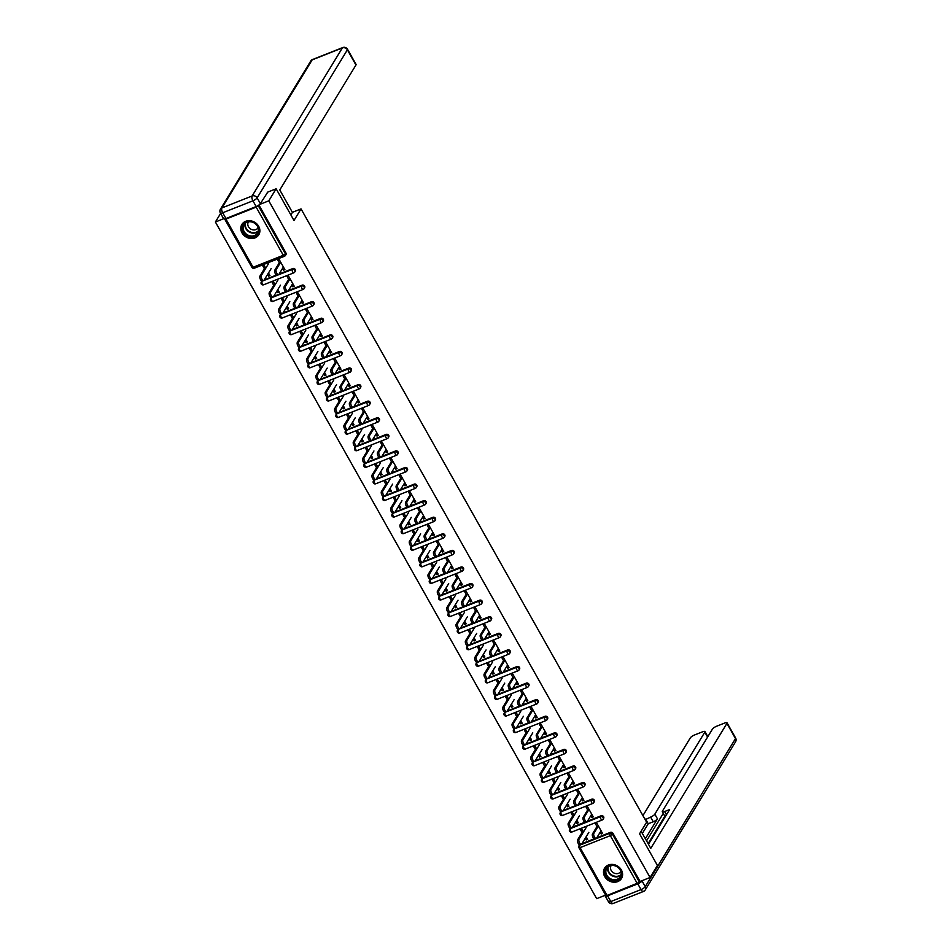 <?xml version="1.0" encoding="UTF-8"?>
<svg xmlns="http://www.w3.org/2000/svg" width="951" height="951" viewBox="0 0 951 951"><rect width="100%" height="100%" fill="white"/><g stroke="black" fill="none" stroke-linecap="round" stroke-linejoin="round"><path stroke-width="1.43" d="M242.006 232.9A9.902 8.535 -148.6 0 0 250.47 238.463A9.902 8.535 -148.6 0 0 258.791 234.754A9.902 8.535 -148.6 0 0 258.672 226.302A9.902 8.535 -148.6 0 0 250.208 220.739A9.902 8.535 -148.6 0 0 241.875 224.448A9.902 8.535 -148.6 0 0 242.006 232.9M604.717 876.62A9.902 8.535 -148.6 0 0 613.181 882.171A9.902 8.535 -148.6 0 0 621.502 878.462A9.902 8.535 -148.6 0 0 621.383 870.01A9.902 8.535 -148.6 0 0 612.919 864.447A9.902 8.535 -148.6 0 0 604.598 868.156A9.902 8.535 -148.6 0 0 604.717 876.62M220.62 213.428L215.39 221.999L596.669 898.659L605.632 895.117M267.267 192.304L276.135 188.785L293.99 220.466L301.039 208.899L292.385 212.335M301.039 208.899L646.621 822.211L639.571 833.777L657.414 865.446L650.068 877.5L640.082 881.458L612.955 833.314L612.42 834.193L639.548 882.338L640.082 881.458M639.548 882.338L606.06 895.89L578.933 847.733L580.086 847.626L607.225 895.783M276.135 188.785L268.788 200.839L650.068 877.5M215.39 221.999L223.616 218.742A3.804 1.058 150.6 0 0 225.934 218.516L256.152 206.545L252.918 200.804L222.7 212.774L225.934 218.516M224.888 218.861L225.946 219.11L256.164 207.14L258.494 205.309M259.575 204.489L268.788 200.839M597.49 827.429L595.504 823.899L596.895 823.352L602.589 833.456L601.198 834.003L602.078 832.553M586.161 836.749L587.635 839.376L586.244 839.923L587.124 838.485M583.462 831.97L581.941 829.284L580.55 829.831L582.071 832.517M600.188 832.208L601.198 834.003M585.269 838.2L586.244 839.923M261.323 283.66A1.902 1.64 31.4 0 1 261.287 282.031L261.834 281.151A1.902 1.64 31.4 0 1 261.882 281.068M264.283 279.867L276.456 275.041M279.13 273.983L292.777 268.574A1.902 1.64 31.4 0 1 295.309 271.154L294.774 272.034A1.902 1.64 31.4 0 1 294.037 272.64A1.902 0.808 68.4 0 1 293.847 272.818A1.902 1.902 0 0 0 294.774 272.034A1.902 1.64 31.4 0 0 294.751 270.405A1.902 1.64 -148.6 0 0 292.242 269.454L292.777 268.574M258.922 205.012L285.942 252.942A1.902 1.64 31.4 0 1 285.966 254.571L285.431 255.45A1.902 1.64 31.4 0 1 284.694 256.057A1.902 0.808 68.4 0 1 284.504 256.235A1.902 1.902 0 0 0 285.431 255.45A1.902 1.64 31.4 0 0 285.407 253.834L285.942 252.942M578.993 847.436A1.902 1.64 31.4 0 1 578.969 845.808L579.504 844.928A1.902 1.64 31.4 0 1 579.551 844.845M581.953 843.644L594.125 838.818M596.8 837.76L610.459 832.351A1.902 1.64 31.4 0 1 612.955 833.314M291.85 285.015L292.86 286.81L294.251 286.251L288.569 276.159L287.178 276.705L289.163 280.224M277.823 289.556L279.309 292.183L277.918 292.73L278.798 291.279M275.124 284.777L273.615 282.078L272.224 282.637L273.745 285.324M276.943 291.006L277.918 292.73M279.998 316.814A1.902 1.64 31.4 0 1 279.974 315.197L280.521 314.317A1.902 1.64 31.4 0 1 280.569 314.234M282.97 313.022L295.143 308.207M297.818 307.149L311.464 301.729A1.902 1.64 31.4 0 1 313.996 304.32L313.461 305.2A1.902 1.64 31.4 0 1 312.724 305.806A1.902 0.808 68.4 0 1 312.534 305.984A1.902 1.902 0 0 0 313.461 305.2A1.902 1.64 31.4 0 0 313.426 303.571A1.902 1.64 -148.6 0 0 310.929 302.608L311.464 301.729M310.537 318.169L311.548 319.964L312.938 319.417L307.256 309.325L305.865 309.871L307.851 313.39M296.51 322.722L297.984 325.337L296.605 325.896L297.485 324.446M293.811 317.931L292.302 315.245L290.911 315.791L292.433 318.49M295.63 324.172L296.605 325.896M298.685 349.98A1.902 1.64 31.4 0 1 298.662 348.351L299.208 347.472A1.902 1.64 31.4 0 1 299.256 347.4M301.657 346.188L313.818 341.373M316.505 340.303L330.152 334.895A1.902 1.64 31.4 0 1 332.684 337.486L332.137 338.366A1.902 1.64 31.4 0 1 331.412 338.972A1.902 0.808 68.4 0 1 331.221 339.138A1.902 1.902 0 0 0 332.137 338.366A1.902 1.64 31.4 0 0 332.113 336.737A1.902 1.64 -148.6 0 0 329.617 335.774L330.152 334.895M329.224 351.335L330.235 353.13L331.626 352.583L325.943 342.479L324.553 343.038L326.538 346.556M315.197 355.888L316.671 358.503L315.292 359.062L316.172 357.612M312.499 351.097L310.989 348.411L309.598 348.958L311.12 351.656M314.317 357.326L315.292 359.062M317.372 383.146A1.902 1.64 31.4 0 1 317.349 381.517L317.896 380.638A1.902 1.64 31.4 0 1 317.943 380.555M320.344 379.354L332.505 374.528M335.192 373.47L348.839 368.061A1.902 1.64 31.4 0 1 351.371 370.64L350.824 371.532A1.902 1.64 31.4 0 1 350.099 372.126A1.902 0.808 68.4 0 1 349.909 372.305A1.902 1.902 0 0 0 350.824 371.532A1.902 1.64 31.4 0 0 350.8 369.903A1.902 1.64 -148.6 0 0 348.304 368.94L348.839 368.061M347.911 384.501L348.922 386.296L350.313 385.749L344.631 375.645L343.24 376.192L345.225 379.722M333.884 389.042L335.358 391.669L333.979 392.216L334.859 390.778M331.186 384.263L329.676 381.577L328.285 382.124L329.807 384.81M333.005 390.492L333.979 392.216M336.06 416.312A1.902 1.64 31.4 0 1 336.036 414.684L336.571 413.804A1.902 1.64 31.4 0 1 336.63 413.721M339.031 412.52L351.192 407.694M353.879 406.636L367.526 401.227A1.902 1.64 31.4 0 1 370.058 403.806L369.511 404.686A1.902 1.64 31.4 0 1 368.786 405.292A1.902 0.808 68.4 0 1 368.596 405.471A1.902 1.902 0 0 0 369.511 404.686A1.902 1.64 31.4 0 0 369.487 403.069A1.902 1.64 -148.6 0 0 366.991 402.107L367.526 401.227M366.599 417.667L367.609 419.462L369 418.904L363.306 408.811L361.927 409.358L363.912 412.877M352.571 422.208L354.045 424.835L352.666 425.382L353.546 423.932M349.873 417.43L348.363 414.731L346.972 415.29L348.494 417.976M351.692 423.659L352.666 425.382M354.747 449.478A1.902 1.64 31.4 0 1 354.723 447.85L355.258 446.97A1.902 1.64 31.4 0 1 355.317 446.887M357.719 445.674L369.88 440.86M372.566 439.802L386.213 434.393A1.902 1.64 31.4 0 1 388.745 436.973L388.198 437.852A1.902 1.64 31.4 0 1 387.473 438.459A1.902 0.808 68.4 0 1 387.283 438.637A1.902 1.902 0 0 0 388.198 437.852A1.902 1.64 31.4 0 0 388.174 436.224A1.902 1.64 -148.6 0 0 385.678 435.273L386.213 434.393M385.286 450.833L386.296 452.617L387.687 452.07L381.993 441.977L380.614 442.524L382.599 446.043M371.259 455.374L372.733 458.002L371.354 458.548L372.233 457.098M368.56 450.596L367.05 447.897L365.66 448.444L367.169 451.143M370.379 456.825L371.354 458.548M373.434 482.632A1.902 1.64 31.4 0 1 373.41 481.016L373.945 480.124A1.902 1.64 31.4 0 1 374.005 480.053M376.406 478.84L388.567 474.026M391.253 472.956L404.9 467.547A1.902 1.64 31.4 0 1 407.42 470.139L406.885 471.018A1.902 1.64 31.4 0 1 406.16 471.625A1.902 0.808 68.4 0 1 405.97 471.791A1.902 1.902 0 0 0 406.885 471.018A1.902 1.64 31.4 0 0 406.862 469.39A1.902 1.64 -148.6 0 0 404.365 468.427L404.9 467.547M403.973 483.988L404.983 485.783L406.374 485.236L400.68 475.143L399.301 475.69L401.274 479.209M389.946 488.541L391.42 491.156L390.029 491.715L390.92 490.264M387.247 483.75L385.737 481.063L384.347 481.61L385.856 484.309M389.066 489.991L390.029 491.715M392.121 515.799A1.902 1.64 31.4 0 1 392.097 514.17L392.632 513.29A1.902 1.64 31.4 0 1 392.692 513.207M395.093 512.007L407.254 507.18M409.94 506.122L423.587 500.713A1.902 1.64 31.4 0 1 426.107 503.305L425.572 504.185A1.902 1.64 31.4 0 1 424.847 504.779A1.902 0.808 68.4 0 1 424.645 504.957A1.902 1.902 0 0 0 425.572 504.185A1.902 1.64 31.4 0 0 425.549 502.556A1.902 1.64 -148.6 0 0 423.052 501.593L423.587 500.713M422.66 517.154L423.67 518.949L425.061 518.402L419.367 508.298L417.988 508.856L419.962 512.375M408.633 521.707L410.107 524.322L408.716 524.869L409.608 523.43M405.934 516.916L404.425 514.229L403.034 514.776L404.544 517.463M407.753 523.145L408.716 524.869M410.808 548.965A1.902 1.64 31.4 0 1 410.784 547.336L411.319 546.456A1.902 1.64 31.4 0 1 411.379 546.373M413.78 545.173L425.941 540.346M428.616 539.288L442.274 533.88A1.902 1.64 31.4 0 1 444.795 536.459L444.26 537.339A1.902 1.64 31.4 0 1 443.535 537.945A1.902 0.808 68.4 0 1 443.332 538.123A1.902 1.902 0 0 0 444.26 537.339A1.902 1.64 31.4 0 0 444.236 535.722A1.902 1.64 -148.6 0 0 441.74 534.759L442.274 533.88M441.347 550.32L442.358 552.115L443.748 551.568L438.054 541.464L436.675 542.011L438.649 545.541M427.32 554.861L428.794 557.488L427.403 558.035L428.295 556.585M424.621 550.082L423.112 547.384L421.721 547.942L423.231 550.629M426.44 556.311L427.403 558.035M429.495 582.131A1.902 1.64 31.4 0 1 429.472 580.502L430.007 579.623A1.902 1.64 31.4 0 1 430.066 579.539M432.467 578.339L444.628 573.512M447.303 572.454L460.962 567.046A1.902 1.64 31.4 0 1 463.482 569.625L462.947 570.505A1.902 1.64 31.4 0 1 462.222 571.111A1.902 0.808 68.4 0 1 462.02 571.289A1.902 1.902 0 0 0 462.947 570.505A1.902 1.64 31.4 0 0 462.923 568.876A1.902 1.64 -148.6 0 0 460.427 567.925L460.962 567.046M460.034 583.486L461.045 585.281L462.436 584.722L456.742 574.63L455.351 575.177L457.336 578.695M446.007 588.027L447.481 590.654L446.09 591.201L446.982 589.751M443.309 583.248L441.787 580.55L440.408 581.109L441.918 583.795M445.127 589.477L446.09 591.201M448.183 615.285A1.902 1.64 31.4 0 1 448.159 613.668L448.694 612.789A1.902 1.64 31.4 0 1 448.753 612.706M451.154 611.493L463.315 606.679M465.99 605.621L479.649 600.2A1.902 1.64 31.4 0 1 482.169 602.791L481.634 603.671A1.902 1.64 31.4 0 1 480.909 604.277A1.902 0.808 68.4 0 1 480.707 604.456A1.902 1.902 0 0 0 481.634 603.671A1.902 1.64 31.4 0 0 481.61 602.042A1.902 1.64 -148.6 0 0 479.114 601.091L479.649 600.2M478.722 616.64L479.732 618.435L481.123 617.888L475.429 607.796L474.038 608.343L476.023 611.862M464.694 621.193L466.168 623.808L464.777 624.367L465.669 622.917M461.996 616.403L460.474 613.716L459.095 614.263L460.605 616.961M463.815 622.643L464.777 624.367M466.87 648.451A1.902 1.64 31.4 0 1 466.846 646.823L467.381 645.943A1.902 1.64 31.4 0 1 467.44 645.872M469.842 644.659L482.002 639.845M484.677 638.775L498.336 633.366A1.902 1.64 31.4 0 1 500.856 635.957L500.321 636.837A1.902 1.64 31.4 0 1 499.596 637.443A1.902 0.808 68.4 0 1 499.394 637.61A1.902 1.902 0 0 0 500.321 636.837A1.902 1.64 31.4 0 0 500.297 635.209A1.902 1.64 -148.6 0 0 497.801 634.246L498.336 633.366M497.409 649.806L498.419 651.601L499.81 651.055L494.116 640.95L492.725 641.509L494.71 645.028M483.381 654.359L484.855 656.975L483.465 657.533L484.356 656.083M480.683 649.569L479.161 646.882L477.782 647.429L479.292 650.127M482.49 655.798L483.465 657.533M485.557 681.617A1.902 1.64 31.4 0 1 485.533 679.989L486.068 679.109A1.902 1.64 31.4 0 1 486.127 679.026M488.529 677.825L500.69 672.999M503.364 671.941L517.023 666.532A1.902 1.64 31.4 0 1 519.543 669.112L519.008 670.003A1.902 1.64 31.4 0 1 518.283 670.598A1.902 0.808 68.4 0 1 518.081 670.776A1.902 1.902 0 0 0 519.008 670.003A1.902 1.64 31.4 0 0 518.984 668.375A1.902 1.64 -148.6 0 0 516.488 667.412L517.023 666.532M516.096 682.973L517.106 684.768L518.497 684.221L512.803 674.116L511.412 674.663L513.397 678.194M502.069 687.514L503.543 690.141L502.152 690.688L503.031 689.249M499.37 682.735L497.849 680.048L496.47 680.595L497.979 683.282M501.177 688.964L502.152 690.688M504.244 714.783A1.902 1.64 31.4 0 1 504.22 713.155L504.755 712.275A1.902 1.64 31.4 0 1 504.815 712.192M507.204 710.991L519.377 706.165M522.051 705.107L535.71 699.698A1.902 1.64 31.4 0 1 538.23 702.278L537.695 703.158A1.902 1.64 31.4 0 1 536.97 703.764A1.902 0.808 68.4 0 1 536.768 703.942A1.902 1.902 0 0 0 537.695 703.158A1.902 1.64 31.4 0 0 537.672 701.541A1.902 1.64 -148.6 0 0 535.175 700.578L535.71 699.698M534.783 716.139L535.793 717.934L537.184 717.375L531.49 707.282L530.099 707.829L532.085 711.348M520.756 720.68L522.23 723.307L520.839 723.854L521.719 722.403M518.057 715.901L516.536 713.202L515.157 713.761L516.666 716.448M519.864 722.13L520.839 723.854M522.931 747.95A1.902 1.64 31.4 0 1 522.907 746.321L523.442 745.441A1.902 1.64 31.4 0 1 523.502 745.358M525.891 744.146L538.064 739.331M540.739 738.273L554.397 732.864A1.902 1.64 31.4 0 1 556.917 735.444L556.383 736.324A1.902 1.64 31.4 0 1 555.657 736.93A1.902 0.808 68.4 0 1 555.455 737.108A1.902 1.902 0 0 0 556.383 736.324A1.902 1.64 31.4 0 0 556.359 734.695A1.902 1.64 -148.6 0 0 553.862 733.744L554.397 732.864M553.47 749.305L554.481 751.088L555.871 750.541L550.177 740.449L548.786 740.995L550.772 744.514M539.443 753.846L540.917 756.473L539.526 757.02L540.406 755.57M536.744 749.067L535.223 746.369L533.844 746.915L535.354 749.614M538.551 755.296L539.526 757.02M541.618 781.104A1.902 1.64 31.4 0 1 541.595 779.487L542.129 778.596A1.902 1.64 31.4 0 1 542.189 778.524M544.578 777.312L556.751 772.497M559.426 771.427L573.084 766.019A1.902 1.64 31.4 0 1 575.605 768.61L575.07 769.49A1.902 1.64 31.4 0 1 574.345 770.096A1.902 0.808 68.4 0 1 574.142 770.262A1.902 1.902 0 0 0 575.07 769.49A1.902 1.64 31.4 0 0 575.046 767.861A1.902 1.64 -148.6 0 0 572.55 766.898L573.084 766.019M572.157 782.459L573.168 784.254L574.559 783.707L568.864 773.615L567.474 774.162L569.459 777.68M558.13 787.012L559.604 789.627L558.213 790.186L559.093 788.736M555.432 782.221L553.91 779.535L552.519 780.082L554.041 782.78M557.238 788.462L558.213 790.186M560.305 814.27A1.902 1.64 31.4 0 1 560.282 812.641L560.817 811.762A1.902 1.64 31.4 0 1 560.876 811.678M563.265 810.478L575.438 805.652M578.113 804.594L591.772 799.185A1.902 1.64 31.4 0 1 594.292 801.776L593.757 802.656A1.902 1.64 31.4 0 1 593.032 803.25A1.902 0.808 68.4 0 1 592.83 803.429A1.902 1.902 0 0 0 593.757 802.656A1.902 1.64 31.4 0 0 593.733 801.027A1.902 1.64 -148.6 0 0 591.237 800.064L591.772 799.185M590.844 815.625L591.855 817.42L593.246 816.873L587.552 806.769L586.161 807.328L588.146 810.846M576.817 820.178L578.291 822.793L576.9 823.34L577.78 821.902M574.119 815.387L572.597 812.701L571.206 813.248L572.728 815.934M575.926 821.616L576.9 823.34M569.649 830.853A1.902 1.64 31.4 0 1 569.625 829.224L570.16 828.345A1.902 1.64 31.4 0 1 570.208 828.262M572.609 827.061L584.782 822.235M587.456 821.177L601.115 815.768A1.902 1.64 31.4 0 1 603.635 818.347L603.1 819.239A1.902 1.64 31.4 0 1 602.375 819.833A1.902 0.808 68.4 0 1 602.173 820.012A1.902 1.902 0 0 0 603.1 819.239A1.902 1.64 31.4 0 0 603.077 817.61A1.902 1.64 -148.6 0 0 600.58 816.647L601.115 815.768M567.474 803.595L568.948 806.21L567.557 806.769L568.436 805.319M564.775 798.804L563.254 796.118L561.863 796.665L563.384 799.363M566.582 805.033L567.557 806.769M581.501 799.042L582.511 800.837L583.902 800.29L578.208 790.186L576.817 790.745L578.802 794.263M550.962 797.687A1.902 1.64 31.4 0 1 550.938 796.058L551.473 795.179A1.902 1.64 31.4 0 1 551.532 795.107M553.922 793.895L566.095 789.08M568.769 788.01L582.428 782.602A1.902 1.64 31.4 0 1 584.948 785.193L584.413 786.073A1.902 1.64 31.4 0 1 583.688 786.679A1.902 0.808 68.4 0 1 583.486 786.846A1.902 1.902 0 0 0 584.413 786.073A1.902 1.64 31.4 0 0 584.389 784.444A1.902 1.64 -148.6 0 0 581.893 783.481L582.428 782.602M548.786 770.429L550.26 773.044L548.87 773.603L549.749 772.153M546.088 765.638L544.566 762.952L543.176 763.498L544.697 766.197M547.895 771.879L548.87 773.603M562.814 765.876L563.824 767.671L565.215 767.124L559.521 757.032L558.13 757.578L560.115 761.097M532.275 764.521A1.902 1.64 31.4 0 1 532.251 762.904L532.786 762.024A1.902 1.64 31.4 0 1 532.845 761.941M535.235 760.729L547.407 755.914M550.082 754.856L563.741 749.436A1.902 1.64 31.4 0 1 566.261 752.027L565.726 752.907A1.902 1.64 31.4 0 1 565.001 753.513A1.902 0.808 68.4 0 1 564.799 753.691A1.902 1.902 0 0 0 565.726 752.907A1.902 1.64 31.4 0 0 565.702 751.278A1.902 1.64 -148.6 0 0 563.206 750.327L563.741 749.436M530.099 737.263L531.573 739.89L530.183 740.437L531.062 738.986M527.401 732.484L525.879 729.786L524.5 730.344L526.01 733.031M529.208 738.713L530.183 740.437M544.127 732.722L545.137 734.517L546.528 733.958L540.834 723.866L539.443 724.412L541.428 727.931M513.588 731.367A1.902 1.64 31.4 0 1 513.564 729.738L514.099 728.858A1.902 1.64 31.4 0 1 514.158 728.775M516.548 727.574L528.72 722.748M531.395 721.69L545.054 716.281A1.902 1.64 31.4 0 1 547.574 718.861L547.039 719.741A1.902 1.64 31.4 0 1 546.314 720.347A1.902 0.808 68.4 0 1 546.112 720.525A1.902 1.902 0 0 0 547.039 719.741A1.902 1.64 31.4 0 0 547.015 718.112A1.902 1.64 -148.6 0 0 544.519 717.161L545.054 716.281M511.412 704.097L512.886 706.724L511.495 707.271L512.375 705.82M508.714 699.318L507.192 696.619L505.813 697.178L507.323 699.865M510.521 705.547L511.495 707.271M525.439 699.556L526.45 701.351L527.841 700.804L522.147 690.699L520.756 691.246L522.741 694.777M494.9 698.2A1.902 1.64 31.4 0 1 494.877 696.572L495.412 695.692A1.902 1.64 31.4 0 1 495.471 695.609M497.872 694.408L510.033 689.582M512.708 688.524L526.367 683.115A1.902 1.64 31.4 0 1 528.887 685.695L528.352 686.574A1.902 1.64 31.4 0 1 527.627 687.181A1.902 0.808 68.4 0 1 527.425 687.359A1.902 1.902 0 0 0 528.352 686.574A1.902 1.64 31.4 0 0 528.328 684.958A1.902 1.64 -148.6 0 0 525.832 683.995L526.367 683.115M492.725 670.942L494.199 673.558L492.808 674.104L493.688 672.666M490.027 666.152L488.505 663.465L487.126 664.012L488.636 666.699M491.833 672.381L492.808 674.104M506.752 666.389L507.763 668.184L509.154 667.638L503.459 657.533L502.069 658.092L504.054 661.611M476.213 665.034A1.902 1.64 31.4 0 1 476.189 663.406L476.724 662.526A1.902 1.64 31.4 0 1 476.784 662.443M479.185 661.242L491.346 656.416M494.021 655.358L507.679 649.949A1.902 1.64 31.4 0 1 510.2 652.541L509.665 653.42A1.902 1.64 31.4 0 1 508.94 654.015A1.902 0.808 68.4 0 1 508.737 654.193A1.902 1.902 0 0 0 509.665 653.42A1.902 1.64 31.4 0 0 509.641 651.792A1.902 1.64 -148.6 0 0 507.145 650.829L507.679 649.949M474.038 637.776L475.512 640.392L474.121 640.95L475.013 639.5M471.339 632.986L469.818 630.299L468.439 630.846L469.949 633.544M473.158 639.227L474.121 640.95M488.065 633.223L489.076 635.018L490.466 634.472L484.772 624.379L483.381 624.926L485.367 628.445M457.526 631.868A1.902 1.64 31.4 0 1 457.502 630.251L458.037 629.36A1.902 1.64 31.4 0 1 458.097 629.289M460.498 628.076L472.659 623.262M475.334 622.192L488.992 616.783A1.902 1.64 31.4 0 1 491.512 619.374L490.978 620.254A1.902 1.64 31.4 0 1 490.252 620.86A1.902 0.808 68.4 0 1 490.05 621.027A1.902 1.902 0 0 0 490.978 620.254A1.902 1.64 31.4 0 0 490.954 618.625A1.902 1.64 -148.6 0 0 488.457 617.663L488.992 616.783M455.351 604.61L456.825 607.237L455.434 607.784L456.325 606.334M452.652 599.831L451.131 597.133L449.752 597.68L451.261 600.378M454.471 606.06L455.434 607.784M469.378 600.069L470.388 601.852L471.779 601.305L466.085 591.213L464.694 591.76L466.679 595.278M438.839 598.714A1.902 1.64 31.4 0 1 438.815 597.085L439.35 596.206A1.902 1.64 31.4 0 1 439.41 596.122M441.811 594.91L453.972 590.096M456.646 589.038L470.305 583.629A1.902 1.64 31.4 0 1 472.825 586.208L472.29 587.088A1.902 1.64 31.4 0 1 471.565 587.694A1.902 0.808 68.4 0 1 471.363 587.873A1.902 1.902 0 0 0 472.29 587.088A1.902 1.64 31.4 0 0 472.267 585.459A1.902 1.64 -148.6 0 0 469.77 584.508L470.305 583.629M436.664 571.444L438.138 574.071L436.747 574.618L437.638 573.168M433.965 566.665L432.455 563.967L431.065 564.525L432.574 567.212M435.784 572.894L436.747 574.618M450.691 566.903L451.701 568.698L453.092 568.139L447.398 558.047L446.007 558.594L447.992 562.112M420.152 565.548A1.902 1.64 31.4 0 1 420.128 563.919L420.663 563.04A1.902 1.64 31.4 0 1 420.722 562.956M423.124 561.756L435.285 556.929M437.959 555.871L451.618 550.463A1.902 1.64 31.4 0 1 454.138 553.042L453.603 553.922A1.902 1.64 31.4 0 1 452.878 554.528A1.902 0.808 68.4 0 1 452.676 554.706A1.902 1.902 0 0 0 453.603 553.922A1.902 1.64 31.4 0 0 453.579 552.305A1.902 1.64 -148.6 0 0 451.083 551.342L451.618 550.463M417.976 538.278L419.45 540.905L418.06 541.452L418.951 540.013M415.278 533.499L413.768 530.813L412.377 531.359L413.887 534.046M417.097 539.728L418.06 541.452M432.004 533.737L433.014 535.532L434.405 534.985L428.711 524.881L427.332 525.428L429.305 528.958M401.465 532.382A1.902 1.64 31.4 0 1 401.441 530.753L401.976 529.873A1.902 1.64 31.4 0 1 402.035 529.79M404.437 528.59L416.597 523.763M419.272 522.705L432.931 517.296A1.902 1.64 31.4 0 1 435.451 519.876L434.916 520.768A1.902 1.64 31.4 0 1 434.191 521.362A1.902 0.808 68.4 0 1 433.989 521.54A1.902 1.902 0 0 0 434.916 520.768A1.902 1.64 31.4 0 0 434.892 519.139A1.902 1.64 -148.6 0 0 432.396 518.176L432.931 517.296M399.289 505.124L400.763 507.739L399.372 508.298L400.264 506.847M396.591 500.333L395.081 497.646L393.69 498.193L395.2 500.892M398.41 506.562L399.372 508.298M413.316 500.571L414.327 502.366L415.718 501.819L410.024 491.715L408.645 492.273L410.618 495.792M382.777 499.216A1.902 1.64 31.4 0 1 382.754 497.587L383.289 496.707A1.902 1.64 31.4 0 1 383.348 496.636M385.749 495.423L397.91 490.609M400.597 489.539L414.244 484.13A1.902 1.64 31.4 0 1 416.764 486.722L416.229 487.601A1.902 1.64 31.4 0 1 415.504 488.208A1.902 0.808 68.4 0 1 415.314 488.374A1.902 1.902 0 0 0 416.229 487.601A1.902 1.64 31.4 0 0 416.205 485.973A1.902 1.64 -148.6 0 0 413.709 485.01L414.244 484.13M380.602 471.958L382.076 474.573L380.685 475.131L381.577 473.681M377.904 467.167L376.394 464.48L375.003 465.027L376.513 467.726M379.722 473.408L380.685 475.131M394.629 467.405L395.64 469.2L397.031 468.653L391.337 458.56L389.958 459.107L391.931 462.626M364.09 466.049A1.902 1.64 31.4 0 1 364.067 464.433L364.602 463.553A1.902 1.64 31.4 0 1 364.661 463.47M367.062 462.257L379.223 457.443M381.91 456.385L395.557 450.964A1.902 1.64 31.4 0 1 398.077 453.556L397.542 454.435A1.902 1.64 31.4 0 1 396.817 455.042A1.902 0.808 68.4 0 1 396.626 455.22A1.902 1.902 0 0 0 397.542 454.435A1.902 1.64 31.4 0 0 397.518 452.807A1.902 1.64 -148.6 0 0 395.022 451.844L395.557 450.964M361.915 438.791L363.389 441.419L362.01 441.965L362.89 440.515M359.216 434.013L357.707 431.314L356.316 431.873L357.826 434.559M361.035 440.242L362.01 441.965M375.942 434.25L376.953 436.045L378.343 435.487L372.649 425.394L371.27 425.941L373.256 429.46M345.403 432.895A1.902 1.64 31.4 0 1 345.379 431.267L345.914 430.387A1.902 1.64 31.4 0 1 345.974 430.304M348.375 429.103L360.536 424.277M363.223 423.219L376.869 417.81A1.902 1.64 31.4 0 1 379.401 420.39L378.855 421.269A1.902 1.64 31.4 0 1 378.129 421.875A1.902 0.808 68.4 0 1 377.939 422.054A1.902 1.902 0 0 0 378.855 421.269A1.902 1.64 31.4 0 0 378.831 419.641A1.902 1.64 -148.6 0 0 376.334 418.69L376.869 417.81M343.228 405.625L344.702 408.252L343.323 408.799L344.203 407.349M340.529 400.846L339.02 398.148L337.629 398.707L339.15 401.393M342.348 407.076L343.323 408.799M357.255 401.084L358.265 402.879L359.656 402.332L353.962 392.228L352.583 392.775L354.568 396.305M326.716 399.729A1.902 1.64 31.4 0 1 326.692 398.1L327.239 397.221A1.902 1.64 31.4 0 1 327.287 397.138M329.688 395.937L341.849 391.111M344.535 390.053L358.182 384.644A1.902 1.64 31.4 0 1 360.714 387.223L360.167 388.103A1.902 1.64 31.4 0 1 359.442 388.709A1.902 0.808 68.4 0 1 359.252 388.888A1.902 1.902 0 0 0 360.167 388.103A1.902 1.64 31.4 0 0 360.144 386.486A1.902 1.64 -148.6 0 0 357.647 385.524L358.182 384.644M324.541 372.471L326.015 375.086L324.636 375.633L325.515 374.195M321.842 367.68L320.332 364.994L318.942 365.541L320.463 368.227M323.661 373.909L324.636 375.633M338.568 367.918L339.578 369.713L340.969 369.166L335.287 359.062L333.896 359.621L335.881 363.139M308.029 366.563A1.902 1.64 31.4 0 1 308.005 364.934L308.552 364.055A1.902 1.64 31.4 0 1 308.6 363.971M311.001 362.771L323.162 357.945M325.848 356.887L339.495 351.478A1.902 1.64 31.4 0 1 342.027 354.069L341.48 354.949A1.902 1.64 31.4 0 1 340.755 355.543A1.902 0.808 68.4 0 1 340.565 355.722A1.902 1.902 0 0 0 341.48 354.949A1.902 1.64 31.4 0 0 341.457 353.32A1.902 1.64 -148.6 0 0 338.96 352.357L339.495 351.478M305.853 339.305L307.328 341.92L305.949 342.479L306.828 341.029M303.155 334.514L301.645 331.828L300.254 332.375L301.776 335.073M304.974 340.755L305.949 342.479M319.881 334.752L320.891 336.547L322.282 336L316.6 325.908L315.209 326.455L317.194 329.973M289.342 333.397A1.902 1.64 31.4 0 1 289.318 331.78L289.865 330.889A1.902 1.64 31.4 0 1 289.912 330.817M292.314 329.605L304.475 324.79M307.161 323.72L320.808 318.312A1.902 1.64 31.4 0 1 323.34 320.903L322.793 321.783A1.902 1.64 31.4 0 1 322.068 322.389A1.902 0.808 68.4 0 1 321.878 322.555A1.902 1.902 0 0 0 322.793 321.783A1.902 1.64 31.4 0 0 322.769 320.154A1.902 1.64 -148.6 0 0 320.273 319.191L320.808 318.312M287.166 306.139L288.64 308.766L287.261 309.313L288.141 307.862M284.468 301.36L282.958 298.662L281.567 299.208L283.089 301.907M286.287 307.589L287.261 309.313M301.194 301.598L302.204 303.381L303.595 302.834L297.913 292.742L296.522 293.288L298.507 296.807M270.655 300.243A1.902 1.64 31.4 0 1 270.631 298.614L271.178 297.734A1.902 1.64 31.4 0 1 271.225 297.651M273.626 296.439L285.799 291.624M288.474 290.566L302.121 285.157A1.902 1.64 31.4 0 1 304.653 287.737L304.118 288.617A1.902 1.64 31.4 0 1 303.381 289.223A1.902 0.808 68.4 0 1 303.191 289.401A1.902 1.902 0 0 0 304.118 288.617A1.902 1.64 31.4 0 0 304.082 286.988A1.902 1.64 -148.6 0 0 301.586 286.037L302.121 285.157M268.479 272.973L269.965 275.6L268.574 276.147L269.454 274.696M265.781 268.194L264.271 265.495L262.88 266.054L264.402 268.741M267.6 274.423L268.574 276.147M282.506 268.432L283.517 270.227L284.908 269.668L279.225 259.575L277.835 260.122L279.82 263.641M591.855 817.42L592.735 815.97M582.511 800.837L583.391 799.387M573.168 784.254L574.047 782.804M563.824 767.671L564.704 766.233M554.481 751.088L555.36 749.65M545.137 734.517L546.017 733.066M535.793 717.934L536.673 716.483M526.45 701.351L527.33 699.9M517.106 684.768L517.986 683.317M507.763 668.184L508.642 666.734M498.419 651.601L499.299 650.151M489.076 635.018L489.955 633.568M479.732 618.435L480.612 616.997M470.388 601.852L471.268 600.414M461.045 585.281L461.924 583.831M451.701 568.698L452.581 567.248M442.358 552.115L443.237 550.665M433.014 535.532L433.894 534.082M423.67 518.949L424.55 517.499M414.327 502.366L415.207 500.915M404.983 485.783L405.863 484.332M395.64 469.2L396.519 467.761M386.296 452.617L387.188 451.178M376.953 436.045L377.844 434.595M367.609 419.462L368.501 418.012M358.265 402.879L359.157 401.429M348.922 386.296L349.813 384.846M339.578 369.713L340.47 368.263M330.235 353.13L331.126 351.68M320.891 336.547L321.783 335.097M311.548 319.964L312.439 318.526M302.204 303.381L303.096 301.942M292.86 286.81L293.752 285.359M283.517 270.227L284.408 268.776M595.171 838.711A2.853 1.213 -111.6 0 1 594.874 838.984A2.853 1.213 -111.6 0 1 592.865 837.177A2.853 1.213 -111.6 0 1 592.473 833.932L593.864 833.385A2.853 1.213 68.4 0 0 594.256 836.63A2.853 1.213 68.4 0 0 596.265 838.425A2.853 1.213 68.4 0 0 596.55 838.164L601.068 830.758M592.473 833.932L596.978 826.526M593.864 833.385L598.369 825.979M580.324 844.595A2.853 1.213 -111.6 0 1 580.027 844.857A2.853 1.213 -111.6 0 1 578.018 843.062A2.853 1.213 -111.6 0 1 577.626 839.816L579.016 839.257A2.853 1.213 68.4 0 0 579.409 842.503A2.853 1.213 68.4 0 0 581.418 844.31A2.853 1.213 68.4 0 0 581.715 844.048L588.835 832.351M586.149 827.572L579.016 839.257M582.951 831.079L577.626 839.816M621.585 873.981A8.571 7.382 31.4 0 1 613.217 880.519A8.571 7.382 31.4 0 1 605.05 871.758A8.571 7.382 31.4 0 1 613.419 865.232A8.571 7.382 31.4 0 1 621.585 873.981M605.835 871.568A7.941 6.835 -148.6 0 0 611.612 879.235A7.941 6.835 -148.6 0 0 620.266 876.727A7.941 6.835 -148.6 0 0 621.134 873.624A7.941 6.835 -148.6 0 0 615.368 865.957A7.941 6.835 -148.6 0 0 606.714 868.465A7.941 6.835 -148.6 0 0 605.835 871.568M611.16 865.553A5.647 4.862 -148.6 0 0 611.113 865.636A5.647 4.862 -148.6 0 0 610.483 867.847A5.647 4.862 -148.6 0 0 614.596 873.303A5.647 4.862 -148.6 0 0 620.753 871.52A5.647 4.862 -148.6 0 0 620.813 871.437M605.276 867.217A9.843 8.476 -148.6 0 0 604.919 867.752A9.843 8.476 -148.6 0 0 603.826 871.591A9.843 8.476 -148.6 0 0 610.994 881.101A9.843 8.476 -148.6 0 0 621.716 877.999A9.843 8.476 -148.6 0 0 622.025 877.428M254.82 223.105A8.571 7.382 31.4 0 1 257.709 233.946A8.571 7.382 31.4 0 1 246.38 235.218A8.571 7.382 31.4 0 1 243.504 224.377A8.571 7.382 31.4 0 1 254.82 223.105M246.868 234.493A7.941 6.835 -148.6 0 0 257.543 233.019A7.941 6.835 -148.6 0 0 254.678 223.271A7.941 6.835 -148.6 0 0 244.003 224.757A7.941 6.835 -148.6 0 0 246.868 234.493M248.449 221.845A5.647 4.862 -148.6 0 0 248.401 221.928A5.647 4.862 -148.6 0 0 250.434 228.858A5.647 4.862 -148.6 0 0 258.042 227.812A5.647 4.862 -148.6 0 0 258.09 227.729M242.564 223.509A9.843 8.476 -148.6 0 0 242.208 224.044A9.843 8.476 -148.6 0 0 245.762 236.121A9.843 8.476 -148.6 0 0 259.005 234.279A9.843 8.476 -148.6 0 0 259.314 233.72M641.117 831.233L650.769 848.351L726.933 723.402A3.804 1.058 -29.4 0 0 727.039 722.796A3.804 1.058 -29.4 0 0 724.733 723.022L716.614 726.231A3.804 1.058 -29.4 0 0 712.406 729.155L662.407 811.167A3.804 1.058 -29.4 0 0 662.3 811.774A3.804 1.058 -29.4 0 0 664.606 811.548L666.437 814.793M648.463 844.274L669.623 809.563L664.606 811.548M637.788 883.848L607.57 895.818L610.804 901.56L641.022 889.589L637.788 883.848A3.804 1.058 -29.4 0 0 642.008 880.923L642.187 880.626M707.58 737.061L704.822 732.163A3.804 1.058 -29.4 0 0 704.929 731.557A3.804 1.058 -29.4 0 0 702.623 731.783L694.503 734.992A3.804 1.058 -29.4 0 0 690.295 737.917L642.912 815.649M650.615 817.099A3.804 1.058 -29.4 0 0 654.823 814.175L657.462 818.847A3.804 1.058 150.6 0 1 653.254 821.771L650.615 817.099L645.206 819.714M704.822 732.163L654.823 814.175M607.57 895.818A3.804 1.058 -29.4 0 1 605.252 896.044A3.804 1.058 -29.4 0 1 605.371 895.438L605.549 895.141M648.106 843.632L664.808 816.231M657.462 818.847L645.349 838.734M663.251 813.45L646.537 840.85M653.254 821.771L648.237 823.756L642.353 833.409M648.237 823.756L645.598 819.084M665.308 816.647A3.804 1.058 150.6 0 1 664.927 816.445L662.3 811.774M290.875 214.938L292.421 212.394L279.784 189.962L355.947 65.025L347.388 49.821L257.127 197.879L260.36 203.621L267.754 192.114M312.558 59.521A3.804 3.804 0 0 0 310.704 61.09A3.804 3.281 -148.6 0 1 312.166 59.877A3.804 1.617 -111.6 0 1 312.558 59.521L342.776 47.55A3.804 1.617 68.4 0 0 342.384 47.907L312.166 59.877L221.904 207.936L252.134 195.965L342.384 47.907A3.804 3.281 -148.6 0 1 347.388 49.821A3.804 1.058 -29.4 0 0 347.495 49.226L356.066 64.418A3.804 1.058 150.6 0 1 355.947 65.025M260.36 203.621A3.804 1.058 150.6 0 1 256.152 206.545M585.828 822.128A2.853 1.213 -111.6 0 1 585.531 822.401A2.853 1.213 -111.6 0 1 583.522 820.594A2.853 1.213 -111.6 0 1 583.129 817.349L584.52 816.802A2.853 1.213 68.4 0 0 584.913 820.047A2.853 1.213 68.4 0 0 586.922 821.842A2.853 1.213 68.4 0 0 587.207 821.581L591.724 814.175M583.129 817.349L587.647 809.943M584.52 816.802L589.026 809.396M576.484 805.556A2.853 1.213 -111.6 0 1 576.187 805.818A2.853 1.213 -111.6 0 1 574.178 804.011A2.853 1.213 -111.6 0 1 573.786 800.766L575.177 800.219A2.853 1.213 68.4 0 0 575.569 803.464A2.853 1.213 68.4 0 0 577.578 805.259A2.853 1.213 68.4 0 0 577.863 804.998L582.381 797.592M573.786 800.766L578.303 793.36M575.177 800.219L579.682 792.813M567.141 788.973A2.853 1.213 -111.6 0 1 566.844 789.235A2.853 1.213 -111.6 0 1 564.835 787.428A2.853 1.213 -111.6 0 1 564.442 784.183L565.833 783.636A2.853 1.213 68.4 0 0 566.225 786.881A2.853 1.213 68.4 0 0 568.234 788.688A2.853 1.213 68.4 0 0 568.52 788.415L573.037 781.021M564.442 784.183L568.96 776.777M565.833 783.636L570.338 776.23M557.797 772.39A2.853 1.213 -111.6 0 1 557.5 772.652A2.853 1.213 -111.6 0 1 555.491 770.845A2.853 1.213 -111.6 0 1 555.099 767.6L556.49 767.053A2.853 1.213 68.4 0 0 556.882 770.298A2.853 1.213 68.4 0 0 558.891 772.105A2.853 1.213 68.4 0 0 559.176 771.832L563.693 764.438M555.099 767.6L559.616 760.206M556.49 767.053L560.995 759.647M548.454 755.807A2.853 1.213 -111.6 0 1 548.156 756.069A2.853 1.213 -111.6 0 1 546.147 754.262A2.853 1.213 -111.6 0 1 545.755 751.017L547.146 750.47A2.853 1.213 68.4 0 0 547.538 753.715A2.853 1.213 68.4 0 0 549.547 755.522A2.853 1.213 68.4 0 0 549.833 755.26L554.35 747.855M545.755 751.017L550.272 743.623M547.146 750.47L551.651 743.064M570.98 828.012A2.853 1.213 -111.6 0 1 570.683 828.273A2.853 1.213 -111.6 0 1 568.674 826.478A2.853 1.213 -111.6 0 1 568.282 823.233L569.673 822.686A2.853 1.213 68.4 0 0 570.065 825.932A2.853 1.213 68.4 0 0 572.074 827.727A2.853 1.213 68.4 0 0 572.371 827.465L579.492 815.768M576.805 810.989L569.673 822.686M573.608 814.496L568.282 823.233M561.637 811.429A2.853 1.213 -111.6 0 1 561.34 811.702A2.853 1.213 -111.6 0 1 559.331 809.895A2.853 1.213 -111.6 0 1 558.938 806.65L560.329 806.103A2.853 1.213 68.4 0 0 560.721 809.349A2.853 1.213 68.4 0 0 562.73 811.144A2.853 1.213 68.4 0 0 563.028 810.882L570.148 799.185M567.462 794.406L560.329 806.103M564.264 797.913L558.938 806.65M552.293 794.846A2.853 1.213 -111.6 0 1 551.996 795.119A2.853 1.213 -111.6 0 1 549.987 793.312A2.853 1.213 -111.6 0 1 549.595 790.067L550.986 789.52A2.853 1.213 68.4 0 0 551.378 792.765A2.853 1.213 68.4 0 0 553.387 794.56A2.853 1.213 68.4 0 0 553.684 794.299L560.805 782.602M558.118 777.823L550.986 789.52M554.92 781.33L549.595 790.067M542.95 778.275A2.853 1.213 -111.6 0 1 542.652 778.536A2.853 1.213 -111.6 0 1 540.644 776.729A2.853 1.213 -111.6 0 1 540.251 773.484L541.642 772.937A2.853 1.213 68.4 0 0 542.034 776.182A2.853 1.213 68.4 0 0 544.043 777.989A2.853 1.213 68.4 0 0 544.341 777.716L551.461 766.019M548.775 761.24L541.642 772.937M545.577 764.747L540.251 773.484M533.606 761.692A2.853 1.213 -111.6 0 1 533.309 761.953A2.853 1.213 -111.6 0 1 531.3 760.146A2.853 1.213 -111.6 0 1 530.908 756.901L532.298 756.354A2.853 1.213 68.4 0 0 532.691 759.599A2.853 1.213 68.4 0 0 534.7 761.406A2.853 1.213 68.4 0 0 534.997 761.133L542.118 749.436M539.431 744.657L532.298 756.354M536.233 748.164L530.908 756.901M539.11 739.224A2.853 1.213 -111.6 0 1 538.813 739.486A2.853 1.213 -111.6 0 1 536.804 737.691A2.853 1.213 -111.6 0 1 536.412 734.445L537.802 733.887A2.853 1.213 68.4 0 0 538.195 737.132A2.853 1.213 68.4 0 0 540.204 738.939A2.853 1.213 68.4 0 0 540.489 738.677L545.006 731.271M536.412 734.445L540.929 727.039M537.802 733.887L542.308 726.493M524.263 745.108A2.853 1.213 -111.6 0 1 523.965 745.37A2.853 1.213 -111.6 0 1 521.956 743.563A2.853 1.213 -111.6 0 1 521.564 740.318L522.955 739.771A2.853 1.213 68.4 0 0 523.347 743.016A2.853 1.213 68.4 0 0 525.356 744.823A2.853 1.213 68.4 0 0 525.653 744.562L532.774 732.864M530.087 728.074L522.955 739.771M526.89 731.581L521.564 740.318M529.766 722.641A2.853 1.213 -111.6 0 1 529.469 722.903A2.853 1.213 -111.6 0 1 527.46 721.108A2.853 1.213 -111.6 0 1 527.068 717.862L528.459 717.304A2.853 1.213 68.4 0 0 528.851 720.549A2.853 1.213 68.4 0 0 530.86 722.356A2.853 1.213 68.4 0 0 531.145 722.094L535.663 714.688M527.068 717.862L531.585 710.456M528.459 717.304L532.964 709.91M514.919 728.525A2.853 1.213 -111.6 0 1 514.622 728.787A2.853 1.213 -111.6 0 1 512.613 726.992A2.853 1.213 -111.6 0 1 512.22 723.747L513.611 723.188A2.853 1.213 68.4 0 0 514.004 726.433A2.853 1.213 68.4 0 0 516.013 728.24A2.853 1.213 68.4 0 0 516.31 727.979L523.43 716.281M520.744 711.491L513.611 723.188M517.546 714.997L512.22 723.747M520.423 706.058A2.853 1.213 -111.6 0 1 520.126 706.32A2.853 1.213 -111.6 0 1 518.117 704.525A2.853 1.213 -111.6 0 1 517.724 701.279L519.115 700.732A2.853 1.213 68.4 0 0 519.508 703.978A2.853 1.213 68.4 0 0 521.517 705.773A2.853 1.213 68.4 0 0 521.814 705.511L526.319 698.105M517.724 701.279L522.242 693.873M519.115 700.732L523.621 693.327M505.575 711.942A2.853 1.213 -111.6 0 1 505.278 712.204A2.853 1.213 -111.6 0 1 503.269 710.409A2.853 1.213 -111.6 0 1 502.877 707.164L504.268 706.605A2.853 1.213 68.4 0 0 504.66 709.85A2.853 1.213 68.4 0 0 506.669 711.657A2.853 1.213 68.4 0 0 506.966 711.396L514.099 699.698M511.4 694.908L504.268 706.605M508.203 698.414L502.877 707.164M511.079 689.475A2.853 1.213 -111.6 0 1 510.782 689.748A2.853 1.213 -111.6 0 1 508.773 687.942A2.853 1.213 -111.6 0 1 508.381 684.696L509.772 684.149A2.853 1.213 68.4 0 0 510.164 687.395A2.853 1.213 68.4 0 0 512.173 689.19A2.853 1.213 68.4 0 0 512.47 688.928L516.975 681.522M508.381 684.696L512.898 677.29M509.772 684.149L514.277 676.743M496.232 695.359A2.853 1.213 -111.6 0 1 495.935 695.621A2.853 1.213 -111.6 0 1 493.926 693.826A2.853 1.213 -111.6 0 1 493.533 690.581L494.924 690.022A2.853 1.213 68.4 0 0 495.316 693.267A2.853 1.213 68.4 0 0 497.325 695.074A2.853 1.213 68.4 0 0 497.623 694.812L504.755 683.115M502.057 678.336L494.924 690.022M498.859 681.843L493.533 690.581M501.736 672.892A2.853 1.213 -111.6 0 1 501.439 673.165A2.853 1.213 -111.6 0 1 499.43 671.358A2.853 1.213 -111.6 0 1 499.037 668.113L500.428 667.566A2.853 1.213 68.4 0 0 500.82 670.812A2.853 1.213 68.4 0 0 502.829 672.607A2.853 1.213 68.4 0 0 503.127 672.345L507.632 664.939M499.037 668.113L503.555 660.707M500.428 667.566L504.933 660.16M486.888 678.776A2.853 1.213 -111.6 0 1 486.591 679.038A2.853 1.213 -111.6 0 1 484.582 677.243A2.853 1.213 -111.6 0 1 484.19 673.997L485.581 673.451A2.853 1.213 68.4 0 0 485.973 676.696A2.853 1.213 68.4 0 0 487.982 678.491A2.853 1.213 68.4 0 0 488.279 678.229L495.412 666.532M492.713 661.753L485.581 673.451M489.515 665.26L484.19 673.997M492.392 656.321A2.853 1.213 -111.6 0 1 492.095 656.582A2.853 1.213 -111.6 0 1 490.086 654.775A2.853 1.213 -111.6 0 1 489.694 651.53L491.085 650.983A2.853 1.213 68.4 0 0 491.477 654.229A2.853 1.213 68.4 0 0 493.486 656.024A2.853 1.213 68.4 0 0 493.783 655.762L498.288 648.356M489.694 651.53L494.211 644.124M491.085 650.983L495.59 643.577M477.545 662.193A2.853 1.213 -111.6 0 1 477.247 662.467A2.853 1.213 -111.6 0 1 475.238 660.66A2.853 1.213 -111.6 0 1 474.846 657.414L476.237 656.868A2.853 1.213 68.4 0 0 476.629 660.113A2.853 1.213 68.4 0 0 478.638 661.908A2.853 1.213 68.4 0 0 478.935 661.646L486.068 649.949M483.37 645.17L476.237 656.868M480.172 648.677L474.846 657.414M483.049 639.738A2.853 1.213 -111.6 0 1 482.751 639.999A2.853 1.213 -111.6 0 1 480.742 638.192A2.853 1.213 -111.6 0 1 480.35 634.947L481.741 634.4A2.853 1.213 68.4 0 0 482.133 637.645A2.853 1.213 68.4 0 0 484.142 639.452A2.853 1.213 68.4 0 0 484.439 639.179L488.945 631.785M480.35 634.947L484.867 627.541M481.741 634.4L486.258 626.994M468.201 645.61A2.853 1.213 -111.6 0 1 467.904 645.884A2.853 1.213 -111.6 0 1 465.895 644.077A2.853 1.213 -111.6 0 1 465.503 640.831L466.893 640.285A2.853 1.213 68.4 0 0 467.286 643.53A2.853 1.213 68.4 0 0 469.295 645.325A2.853 1.213 68.4 0 0 469.592 645.063L476.724 633.366M474.026 628.587L466.893 640.285M470.828 632.094L465.503 640.831M473.705 623.155A2.853 1.213 -111.6 0 1 473.408 623.416A2.853 1.213 -111.6 0 1 471.399 621.609A2.853 1.213 -111.6 0 1 471.007 618.364L472.397 617.817A2.853 1.213 68.4 0 0 472.79 621.062A2.853 1.213 68.4 0 0 474.799 622.869A2.853 1.213 68.4 0 0 475.096 622.596L479.601 615.202M471.007 618.364L475.524 610.97M472.397 617.817L476.915 610.411M458.858 629.039A2.853 1.213 -111.6 0 1 458.56 629.3A2.853 1.213 -111.6 0 1 456.551 627.494A2.853 1.213 -111.6 0 1 456.159 624.248L457.55 623.701A2.853 1.213 68.4 0 0 457.942 626.947A2.853 1.213 68.4 0 0 459.951 628.754A2.853 1.213 68.4 0 0 460.248 628.48L467.381 616.783M464.682 612.004L457.55 623.701M461.497 615.511L456.159 624.248M464.361 606.572A2.853 1.213 -111.6 0 1 464.064 606.833A2.853 1.213 -111.6 0 1 462.055 605.026A2.853 1.213 -111.6 0 1 461.663 601.781L463.054 601.234A2.853 1.213 68.4 0 0 463.446 604.479A2.853 1.213 68.4 0 0 465.455 606.286A2.853 1.213 68.4 0 0 465.752 606.025L470.258 598.619M461.663 601.781L466.18 594.387M463.054 601.234L467.571 593.828M449.514 612.456A2.853 1.213 -111.6 0 1 449.217 612.717A2.853 1.213 -111.6 0 1 447.208 610.911A2.853 1.213 -111.6 0 1 446.815 607.665L448.206 607.118A2.853 1.213 68.4 0 0 448.599 610.364A2.853 1.213 68.4 0 0 450.608 612.171A2.853 1.213 68.4 0 0 450.905 611.897L458.037 600.2M455.339 595.421L448.206 607.118M452.153 598.928L446.815 607.665M455.018 589.989A2.853 1.213 -111.6 0 1 454.721 590.25A2.853 1.213 -111.6 0 1 452.712 588.455A2.853 1.213 -111.6 0 1 452.319 585.21L453.71 584.651A2.853 1.213 68.4 0 0 454.102 587.896A2.853 1.213 68.4 0 0 456.111 589.703A2.853 1.213 68.4 0 0 456.409 589.442L460.914 582.036M452.319 585.21L456.837 577.804M453.71 584.651L458.227 577.257M440.17 595.873A2.853 1.213 -111.6 0 1 439.873 596.134A2.853 1.213 -111.6 0 1 437.864 594.327A2.853 1.213 -111.6 0 1 437.472 591.082L438.863 590.535A2.853 1.213 68.4 0 0 439.255 593.781A2.853 1.213 68.4 0 0 441.264 595.588A2.853 1.213 68.4 0 0 441.561 595.326L448.694 583.629M445.995 578.838L438.863 590.535M442.809 582.345L437.472 591.082M445.674 573.405A2.853 1.213 -111.6 0 1 445.377 573.667A2.853 1.213 -111.6 0 1 443.368 571.872A2.853 1.213 -111.6 0 1 442.976 568.627L444.367 568.068A2.853 1.213 68.4 0 0 444.759 571.313A2.853 1.213 68.4 0 0 446.768 573.12A2.853 1.213 68.4 0 0 447.065 572.859L451.57 565.453M442.976 568.627L447.493 561.221M444.367 568.068L448.884 560.674M430.827 579.29A2.853 1.213 -111.6 0 1 430.53 579.551A2.853 1.213 -111.6 0 1 428.521 577.756A2.853 1.213 -111.6 0 1 428.128 574.511L429.519 573.952A2.853 1.213 68.4 0 0 429.911 577.198A2.853 1.213 68.4 0 0 431.92 579.004A2.853 1.213 68.4 0 0 432.218 578.743L439.35 567.046M436.652 562.255L429.519 573.952M433.466 565.762L428.128 574.511M436.331 556.822A2.853 1.213 -111.6 0 1 436.034 557.084A2.853 1.213 -111.6 0 1 434.025 555.289A2.853 1.213 -111.6 0 1 433.632 552.044L435.023 551.497A2.853 1.213 68.4 0 0 435.415 554.742A2.853 1.213 68.4 0 0 437.424 556.537A2.853 1.213 68.4 0 0 437.722 556.276L442.227 548.87M433.632 552.044L438.149 544.638M435.023 551.497L439.54 544.091M421.483 562.707A2.853 1.213 -111.6 0 1 421.186 562.968A2.853 1.213 -111.6 0 1 419.177 561.173A2.853 1.213 -111.6 0 1 418.785 557.928L420.176 557.369A2.853 1.213 68.4 0 0 420.568 560.615A2.853 1.213 68.4 0 0 422.577 562.421A2.853 1.213 68.4 0 0 422.874 562.16L430.007 550.463M427.308 545.672L420.176 557.369M424.122 549.179L418.785 557.928M426.987 540.239A2.853 1.213 -111.6 0 1 426.69 540.513A2.853 1.213 -111.6 0 1 424.681 538.706A2.853 1.213 -111.6 0 1 424.289 535.461L425.679 534.914A2.853 1.213 68.4 0 0 426.072 538.159A2.853 1.213 68.4 0 0 428.081 539.954A2.853 1.213 68.4 0 0 428.378 539.692L432.883 532.287M424.289 535.461L428.806 528.055M425.679 534.914L430.197 527.508M412.14 546.124A2.853 1.213 -111.6 0 1 411.842 546.385A2.853 1.213 -111.6 0 1 409.833 544.59A2.853 1.213 -111.6 0 1 409.441 541.345L410.832 540.786A2.853 1.213 68.4 0 0 411.224 544.031A2.853 1.213 68.4 0 0 413.233 545.838A2.853 1.213 68.4 0 0 413.53 545.577L420.663 533.88M417.965 529.101L410.832 540.786M414.779 532.608L409.441 541.345M417.644 523.656A2.853 1.213 -111.6 0 1 417.346 523.93A2.853 1.213 -111.6 0 1 415.337 522.123A2.853 1.213 -111.6 0 1 414.945 518.877L416.336 518.331A2.853 1.213 68.4 0 0 416.728 521.576A2.853 1.213 68.4 0 0 418.737 523.371A2.853 1.213 68.4 0 0 419.034 523.109L423.54 515.704M414.945 518.877L419.462 511.472M416.336 518.331L420.853 510.925M402.796 529.541A2.853 1.213 -111.6 0 1 402.499 529.802A2.853 1.213 -111.6 0 1 400.502 528.007A2.853 1.213 -111.6 0 1 400.098 524.762L401.488 524.215A2.853 1.213 68.4 0 0 401.881 527.46A2.853 1.213 68.4 0 0 403.89 529.255A2.853 1.213 68.4 0 0 404.187 528.994L411.319 517.296M408.621 512.518L401.488 524.215M405.435 516.024L400.098 524.762M408.3 507.085A2.853 1.213 -111.6 0 1 408.003 507.347A2.853 1.213 -111.6 0 1 405.994 505.54A2.853 1.213 -111.6 0 1 405.601 502.294L406.992 501.748A2.853 1.213 68.4 0 0 407.385 504.993A2.853 1.213 68.4 0 0 409.394 506.788A2.853 1.213 68.4 0 0 409.691 506.526L414.196 499.12M405.601 502.294L410.119 494.889M406.992 501.748L411.51 494.342M393.452 512.958A2.853 1.213 -111.6 0 1 393.155 513.231A2.853 1.213 -111.6 0 1 391.158 511.424A2.853 1.213 -111.6 0 1 390.754 508.179L392.145 507.632A2.853 1.213 68.4 0 0 392.537 510.877A2.853 1.213 68.4 0 0 394.546 512.672A2.853 1.213 68.4 0 0 394.843 512.411L401.976 500.713M399.277 495.935L392.145 507.632M396.091 499.441L390.754 508.179M398.956 490.502A2.853 1.213 -111.6 0 1 398.659 490.764A2.853 1.213 -111.6 0 1 396.65 488.957A2.853 1.213 -111.6 0 1 396.258 485.711L397.649 485.165A2.853 1.213 68.4 0 0 398.041 488.41A2.853 1.213 68.4 0 0 400.05 490.217A2.853 1.213 68.4 0 0 400.347 489.943L404.853 482.549M396.258 485.711L400.775 478.305M397.649 485.165L402.166 477.759M384.109 496.374A2.853 1.213 -111.6 0 1 383.812 496.648A2.853 1.213 -111.6 0 1 381.815 494.841A2.853 1.213 -111.6 0 1 381.41 491.596L382.801 491.049A2.853 1.213 68.4 0 0 383.194 494.294A2.853 1.213 68.4 0 0 385.203 496.089A2.853 1.213 68.4 0 0 385.5 495.828L392.632 484.13M389.934 479.352L382.801 491.049M386.748 482.858L381.41 491.596M389.613 473.919A2.853 1.213 -111.6 0 1 389.316 474.18A2.853 1.213 -111.6 0 1 387.307 472.374A2.853 1.213 -111.6 0 1 386.914 469.128L388.305 468.581A2.853 1.213 68.4 0 0 388.697 471.827A2.853 1.213 68.4 0 0 390.706 473.634A2.853 1.213 68.4 0 0 391.004 473.36L395.509 465.966M386.914 469.128L391.432 461.734M388.305 468.581L392.822 461.176M374.765 479.803A2.853 1.213 -111.6 0 1 374.468 480.065A2.853 1.213 -111.6 0 1 372.471 478.258A2.853 1.213 -111.6 0 1 372.067 475.013L373.458 474.466A2.853 1.213 68.4 0 0 373.85 477.711A2.853 1.213 68.4 0 0 375.859 479.518A2.853 1.213 68.4 0 0 376.156 479.245L383.289 467.547M380.59 462.768L373.458 474.466M377.404 466.275L372.067 475.013M380.269 457.336A2.853 1.213 -111.6 0 1 379.972 457.597A2.853 1.213 -111.6 0 1 377.963 455.791A2.853 1.213 -111.6 0 1 377.571 452.545L378.962 451.998A2.853 1.213 68.4 0 0 379.354 455.244A2.853 1.213 68.4 0 0 381.363 457.051A2.853 1.213 68.4 0 0 381.66 456.789L386.165 449.383M377.571 452.545L382.088 445.151M378.962 451.998L383.479 444.592M365.422 463.22A2.853 1.213 -111.6 0 1 365.125 463.482A2.853 1.213 -111.6 0 1 363.127 461.675A2.853 1.213 -111.6 0 1 362.735 458.43L364.114 457.883A2.853 1.213 68.4 0 0 364.506 461.128A2.853 1.213 68.4 0 0 366.515 462.935A2.853 1.213 68.4 0 0 366.813 462.661L373.945 450.964M371.247 446.185L364.114 457.883M368.061 449.692L362.735 458.43M370.926 440.753A2.853 1.213 -111.6 0 1 370.628 441.014A2.853 1.213 -111.6 0 1 368.619 439.219A2.853 1.213 -111.6 0 1 368.227 435.974L369.618 435.415A2.853 1.213 68.4 0 0 370.01 438.661A2.853 1.213 68.4 0 0 372.019 440.468A2.853 1.213 68.4 0 0 372.316 440.206L376.822 432.8M368.227 435.974L372.744 428.568M369.618 435.415L374.135 428.021M356.078 446.637A2.853 1.213 -111.6 0 1 355.781 446.899A2.853 1.213 -111.6 0 1 353.784 445.092A2.853 1.213 -111.6 0 1 353.392 441.846L354.771 441.3A2.853 1.213 68.4 0 0 355.163 444.545A2.853 1.213 68.4 0 0 357.172 446.352A2.853 1.213 68.4 0 0 357.469 446.09L364.602 434.393M361.903 429.602L354.771 441.3M358.717 433.109L353.392 441.846M361.582 424.17A2.853 1.213 -111.6 0 1 361.285 424.431A2.853 1.213 -111.6 0 1 359.276 422.636A2.853 1.213 -111.6 0 1 358.884 419.391L360.274 418.832A2.853 1.213 68.4 0 0 360.667 422.078A2.853 1.213 68.4 0 0 362.676 423.884A2.853 1.213 68.4 0 0 362.973 423.623L367.49 416.217M358.884 419.391L363.401 411.985M360.274 418.832L364.792 411.438M346.735 430.054A2.853 1.213 -111.6 0 1 346.437 430.316A2.853 1.213 -111.6 0 1 344.44 428.521A2.853 1.213 -111.6 0 1 344.048 425.275L345.427 424.717A2.853 1.213 68.4 0 0 345.819 427.962A2.853 1.213 68.4 0 0 347.828 429.769A2.853 1.213 68.4 0 0 348.125 429.507L355.258 417.81M352.559 413.019L345.427 424.717M349.374 416.526L344.048 425.275M352.239 407.587A2.853 1.213 -111.6 0 1 351.941 407.848A2.853 1.213 -111.6 0 1 349.932 406.053A2.853 1.213 -111.6 0 1 349.54 402.808L350.931 402.261A2.853 1.213 68.4 0 0 351.323 405.506A2.853 1.213 68.4 0 0 353.332 407.301A2.853 1.213 68.4 0 0 353.629 407.04L358.147 399.634M349.54 402.808L354.057 395.402M350.931 402.261L355.448 394.855M337.391 413.471A2.853 1.213 -111.6 0 1 337.094 413.733A2.853 1.213 -111.6 0 1 335.097 411.938A2.853 1.213 -111.6 0 1 334.704 408.692L336.083 408.134A2.853 1.213 68.4 0 0 336.476 411.379A2.853 1.213 68.4 0 0 338.485 413.186A2.853 1.213 68.4 0 0 338.782 412.924L345.914 401.227M343.216 396.436L336.083 408.134M340.03 399.943L334.704 408.692M342.895 391.004A2.853 1.213 -111.6 0 1 342.598 391.277A2.853 1.213 -111.6 0 1 340.589 389.47A2.853 1.213 -111.6 0 1 340.196 386.225L341.587 385.678A2.853 1.213 68.4 0 0 341.98 388.923A2.853 1.213 68.4 0 0 343.989 390.718A2.853 1.213 68.4 0 0 344.286 390.457L348.803 383.051M340.196 386.225L344.714 378.819M341.587 385.678L346.105 378.272M328.047 396.888A2.853 1.213 -111.6 0 1 327.75 397.149A2.853 1.213 -111.6 0 1 325.753 395.354A2.853 1.213 -111.6 0 1 325.361 392.109L326.74 391.55A2.853 1.213 68.4 0 0 327.132 394.796A2.853 1.213 68.4 0 0 329.141 396.603A2.853 1.213 68.4 0 0 329.438 396.341L336.571 384.644M333.872 379.865L326.74 391.55M330.686 383.372L325.361 392.109M333.551 374.421A2.853 1.213 -111.6 0 1 333.254 374.694A2.853 1.213 -111.6 0 1 331.245 372.887A2.853 1.213 -111.6 0 1 330.853 369.642L332.244 369.095A2.853 1.213 68.4 0 0 332.636 372.34A2.853 1.213 68.4 0 0 334.645 374.135A2.853 1.213 68.4 0 0 334.942 373.874L339.459 366.468M330.853 369.642L335.37 362.236M332.244 369.095L336.761 361.689M318.704 380.305A2.853 1.213 -111.6 0 1 318.419 380.566A2.853 1.213 -111.6 0 1 316.41 378.771A2.853 1.213 -111.6 0 1 316.017 375.526L317.396 374.979A2.853 1.213 68.4 0 0 317.789 378.225A2.853 1.213 68.4 0 0 319.798 380.02A2.853 1.213 68.4 0 0 320.095 379.758L327.227 368.061M324.529 363.282L317.396 374.979M321.343 366.789L316.017 375.526M324.208 357.849A2.853 1.213 -111.6 0 1 323.911 358.111A2.853 1.213 -111.6 0 1 321.913 356.304A2.853 1.213 -111.6 0 1 321.509 353.059L322.9 352.512A2.853 1.213 68.4 0 0 323.292 355.757A2.853 1.213 68.4 0 0 325.301 357.552A2.853 1.213 68.4 0 0 325.599 357.291L330.116 349.885M321.509 353.059L326.027 345.653M322.9 352.512L327.417 345.106M309.36 363.722A2.853 1.213 -111.6 0 1 309.075 363.995A2.853 1.213 -111.6 0 1 307.066 362.188A2.853 1.213 -111.6 0 1 306.674 358.943L308.053 358.396A2.853 1.213 68.4 0 0 308.457 361.642A2.853 1.213 68.4 0 0 310.454 363.437A2.853 1.213 68.4 0 0 310.751 363.175L317.884 351.478M315.185 346.699L308.053 358.396M311.999 350.206L306.674 358.943M314.864 341.266A2.853 1.213 -111.6 0 1 314.567 341.528A2.853 1.213 -111.6 0 1 312.57 339.721A2.853 1.213 -111.6 0 1 312.166 336.476L313.557 335.929A2.853 1.213 68.4 0 0 313.949 339.174A2.853 1.213 68.4 0 0 315.958 340.981A2.853 1.213 68.4 0 0 316.255 340.708L320.772 333.314M312.166 336.476L316.683 329.07M313.557 335.929L318.074 328.523M300.017 347.139A2.853 1.213 -111.6 0 1 299.731 347.412A2.853 1.213 -111.6 0 1 297.722 345.605A2.853 1.213 -111.6 0 1 297.33 342.36L298.709 341.813A2.853 1.213 68.4 0 0 299.113 345.058A2.853 1.213 68.4 0 0 301.11 346.853A2.853 1.213 68.4 0 0 301.408 346.592L308.54 334.895M305.842 330.116L298.709 341.813M302.656 333.623L297.33 342.36M305.521 324.683A2.853 1.213 -111.6 0 1 305.223 324.945A2.853 1.213 -111.6 0 1 303.226 323.138A2.853 1.213 -111.6 0 1 302.822 319.893L304.213 319.346A2.853 1.213 68.4 0 0 304.605 322.591A2.853 1.213 68.4 0 0 306.614 324.398A2.853 1.213 68.4 0 0 306.911 324.125L311.429 316.731M302.822 319.893L307.339 312.499M304.213 319.346L308.73 311.94M290.673 330.568A2.853 1.213 -111.6 0 1 290.388 330.829A2.853 1.213 -111.6 0 1 288.379 329.022A2.853 1.213 -111.6 0 1 287.987 325.777L289.366 325.23A2.853 1.213 68.4 0 0 289.77 328.475A2.853 1.213 68.4 0 0 291.767 330.282A2.853 1.213 68.4 0 0 292.064 330.009L299.196 318.312M296.498 313.533L289.366 325.23M293.312 317.04L287.987 325.777M296.177 308.1A2.853 1.213 -111.6 0 1 295.88 308.362A2.853 1.213 -111.6 0 1 293.883 306.555A2.853 1.213 -111.6 0 1 293.479 303.31L294.869 302.763A2.853 1.213 68.4 0 0 295.262 306.008A2.853 1.213 68.4 0 0 297.271 307.815A2.853 1.213 68.4 0 0 297.568 307.553L302.085 300.147M293.479 303.31L297.996 295.916M294.869 302.763L299.387 295.357M281.33 313.985A2.853 1.213 -111.6 0 1 281.044 314.246A2.853 1.213 -111.6 0 1 279.035 312.439A2.853 1.213 -111.6 0 1 278.643 309.194L280.022 308.647A2.853 1.213 68.4 0 0 280.426 311.892A2.853 1.213 68.4 0 0 282.423 313.699A2.853 1.213 68.4 0 0 282.72 313.426L289.853 301.729M287.154 296.95L280.022 308.647M283.969 300.457L278.643 309.194M286.833 291.517A2.853 1.213 -111.6 0 1 286.536 291.779A2.853 1.213 -111.6 0 1 284.539 289.984A2.853 1.213 -111.6 0 1 284.135 286.738L285.526 286.18A2.853 1.213 68.4 0 0 285.918 289.425A2.853 1.213 68.4 0 0 287.927 291.232A2.853 1.213 68.4 0 0 288.224 290.97L292.742 283.564M284.135 286.738L288.652 279.332M285.526 286.18L290.043 278.786M271.986 297.401A2.853 1.213 -111.6 0 1 271.701 297.663A2.853 1.213 -111.6 0 1 269.692 295.856A2.853 1.213 -111.6 0 1 269.299 292.611L270.69 292.064A2.853 1.213 68.4 0 0 271.083 295.309A2.853 1.213 68.4 0 0 273.08 297.116A2.853 1.213 68.4 0 0 273.377 296.855L280.509 285.157M277.811 280.367L270.69 292.064M274.625 283.874L269.299 292.611M277.49 274.934A2.853 1.213 -111.6 0 1 277.193 275.196A2.853 1.213 -111.6 0 1 275.196 273.401A2.853 1.213 -111.6 0 1 274.803 270.155L276.182 269.597A2.853 1.213 68.4 0 0 276.575 272.842A2.853 1.213 68.4 0 0 278.584 274.649A2.853 1.213 68.4 0 0 278.881 274.387L283.398 266.981M274.803 270.155L279.309 262.749M276.182 269.597L280.7 262.203M262.642 280.818A2.853 1.213 -111.6 0 1 262.357 281.08A2.853 1.213 -111.6 0 1 260.348 279.285A2.853 1.213 -111.6 0 1 259.956 276.04L261.347 275.481A2.853 1.213 68.4 0 0 261.739 278.726A2.853 1.213 68.4 0 0 263.736 280.533A2.853 1.213 68.4 0 0 264.033 280.272L271.166 268.574M268.467 263.784L261.347 275.481M265.281 267.29L259.956 276.04M637.443 883.8L610.316 835.656L580.086 847.626A1.902 0.808 -111.6 0 1 579.694 845.201L609.912 833.231L610.459 832.351M612.42 834.193L610.316 835.656A1.902 0.808 -111.6 0 1 609.912 833.231A1.902 1.64 -148.6 0 1 612.42 834.193M225.946 219.11L253.073 267.267L283.291 255.284L256.164 207.14M258.268 205.678L285.407 253.834L283.291 255.284A1.902 0.808 68.4 0 0 284.504 256.235L254.274 268.206A1.902 0.808 68.4 0 0 254.476 268.039M251.979 267.076L253.073 267.267A1.902 0.808 68.4 0 0 254.274 268.206A1.902 1.902 0 0 1 251.92 267.374L224.781 219.217M579.884 844.892L579.694 845.201A1.902 1.64 31.4 0 0 578.969 845.808A1.902 1.902 0 0 0 578.933 847.733M570.541 828.309L570.35 828.63A1.902 0.808 -111.6 0 0 570.743 831.043A1.902 0.808 68.4 0 0 571.955 831.994A1.902 0.808 68.4 0 0 572.145 831.816M600.973 819.073A1.902 0.808 68.4 0 0 602.173 820.012L571.955 831.994A1.902 1.902 0 0 1 569.625 829.224A1.902 1.64 31.4 0 1 570.35 828.63L600.58 816.647A1.902 0.808 -111.6 0 0 600.973 819.073M561.197 811.726L591.237 800.064A1.902 0.808 -111.6 0 0 591.629 802.489A1.902 0.808 68.4 0 0 592.83 803.429L562.612 815.411A1.902 0.808 68.4 0 0 562.802 815.233M551.853 795.155L581.893 783.481A1.902 0.808 -111.6 0 0 582.285 785.906A1.902 0.808 68.4 0 0 583.486 786.846L553.268 798.828A1.902 0.808 68.4 0 0 553.458 798.65M542.51 778.572L572.55 766.898A1.902 0.808 -111.6 0 0 572.942 769.323A1.902 0.808 68.4 0 0 574.142 770.262L543.924 782.245A1.902 0.808 68.4 0 0 544.115 782.067M533.166 761.989L563.206 750.327A1.902 0.808 -111.6 0 0 563.598 752.74A1.902 0.808 68.4 0 0 564.799 753.691L534.581 765.662A1.902 0.808 68.4 0 0 534.771 765.484M523.823 745.406L553.862 733.744A1.902 0.808 -111.6 0 0 554.255 736.157A1.902 0.808 68.4 0 0 555.455 737.108L525.237 749.079A1.902 0.808 68.4 0 0 525.428 748.901M514.479 728.823L544.519 717.161A1.902 0.808 -111.6 0 0 544.911 719.574A1.902 0.808 68.4 0 0 546.112 720.525L515.894 732.496A1.902 0.808 68.4 0 0 516.084 732.318M505.136 712.24L535.175 700.578A1.902 0.808 -111.6 0 0 535.568 702.991A1.902 0.808 68.4 0 0 536.768 703.942L506.55 715.913A1.902 0.808 68.4 0 0 506.74 715.746M495.792 695.657L525.832 683.995A1.902 0.808 -111.6 0 0 526.224 686.42A1.902 0.808 68.4 0 0 527.425 687.359L497.207 699.33A1.902 0.808 68.4 0 0 497.397 699.163M486.448 679.073L516.488 667.412A1.902 0.808 -111.6 0 0 516.88 669.837A1.902 0.808 68.4 0 0 518.081 670.776L487.863 682.759A1.902 0.808 68.4 0 0 488.053 682.58M477.105 662.49L507.145 650.829A1.902 0.808 -111.6 0 0 507.537 653.254A1.902 0.808 68.4 0 0 508.737 654.193L478.519 666.175A1.902 0.808 68.4 0 0 478.71 665.997M467.761 645.919L497.801 634.246A1.902 0.808 -111.6 0 0 498.193 636.671A1.902 0.808 68.4 0 0 499.394 637.61L469.176 649.592A1.902 0.808 68.4 0 0 469.366 649.414M458.418 629.336L488.457 617.663A1.902 0.808 -111.6 0 0 488.85 620.088A1.902 0.808 68.4 0 0 490.05 621.027L459.832 633.009A1.902 0.808 68.4 0 0 460.022 632.831M449.074 612.753L479.114 601.091A1.902 0.808 -111.6 0 0 479.506 603.505A1.902 0.808 68.4 0 0 480.707 604.456L450.489 616.426A1.902 0.808 68.4 0 0 450.679 616.248M439.731 596.17L469.77 584.508A1.902 0.808 -111.6 0 0 470.163 586.922A1.902 0.808 68.4 0 0 471.363 587.873L441.145 599.843A1.902 0.808 68.4 0 0 441.335 599.665M430.387 579.587L460.427 567.925A1.902 0.808 -111.6 0 0 460.819 570.338A1.902 0.808 68.4 0 0 462.02 571.289L431.802 583.26A1.902 0.808 68.4 0 0 431.992 583.082M421.043 563.004L451.083 551.342A1.902 0.808 -111.6 0 0 451.475 553.755A1.902 0.808 68.4 0 0 452.676 554.706L422.458 566.677A1.902 0.808 68.4 0 0 422.66 566.511M411.7 546.421L441.74 534.759A1.902 0.808 -111.6 0 0 442.132 537.184A1.902 0.808 68.4 0 0 443.332 538.123L413.114 550.094A1.902 0.808 68.4 0 0 413.316 549.928M402.356 529.838L432.396 518.176A1.902 0.808 -111.6 0 0 432.788 520.601A1.902 0.808 68.4 0 0 433.989 521.54L403.771 533.523A1.902 0.808 68.4 0 0 403.973 533.345M393.013 513.255L423.052 501.593A1.902 0.808 -111.6 0 0 423.445 504.018A1.902 0.808 68.4 0 0 424.645 504.957L394.427 516.94A1.902 0.808 68.4 0 0 394.629 516.762M383.669 496.684L413.709 485.01A1.902 0.808 -111.6 0 0 414.101 487.435A1.902 0.808 68.4 0 0 415.314 488.374L385.084 500.357A1.902 0.808 68.4 0 0 385.286 500.178M374.325 480.1L404.365 468.427A1.902 0.808 -111.6 0 0 404.757 470.852A1.902 0.808 68.4 0 0 405.97 471.791L375.74 483.774A1.902 0.808 68.4 0 0 375.942 483.595M364.982 463.517L395.022 451.844A1.902 0.808 -111.6 0 0 395.414 454.269A1.902 0.808 68.4 0 0 396.626 455.22L366.397 467.191A1.902 0.808 68.4 0 0 366.599 467.012M355.638 446.934L385.678 435.273A1.902 0.808 -111.6 0 0 386.07 437.686A1.902 0.808 68.4 0 0 387.283 438.637L357.053 450.608A1.902 0.808 68.4 0 0 357.255 450.429M346.295 430.351L376.334 418.69A1.902 0.808 -111.6 0 0 376.727 421.103A1.902 0.808 68.4 0 0 377.939 422.054L347.709 434.025A1.902 0.808 68.4 0 0 347.911 433.846M336.951 413.768L366.991 402.107A1.902 0.808 -111.6 0 0 367.383 404.52A1.902 0.808 68.4 0 0 368.596 405.471L338.366 417.441A1.902 0.808 68.4 0 0 338.568 417.275M327.608 397.185L357.647 385.524A1.902 0.808 -111.6 0 0 358.04 387.949A1.902 0.808 68.4 0 0 359.252 388.888L329.022 400.858A1.902 0.808 68.4 0 0 329.224 400.692M318.276 380.602L348.304 368.94A1.902 0.808 -111.6 0 0 348.696 371.365A1.902 0.808 68.4 0 0 349.909 372.305L319.679 384.287A1.902 0.808 68.4 0 0 319.881 384.109M308.932 364.019L338.96 352.357A1.902 0.808 -111.6 0 0 339.352 354.782A1.902 0.808 68.4 0 0 340.565 355.722L310.335 367.704A1.902 0.808 68.4 0 0 310.537 367.526M299.589 347.448L329.617 335.774A1.902 0.808 -111.6 0 0 330.009 338.199A1.902 0.808 68.4 0 0 331.221 339.138L300.991 351.121A1.902 0.808 68.4 0 0 301.194 350.943M290.245 330.865L320.273 319.191A1.902 0.808 -111.6 0 0 320.665 321.616A1.902 0.808 68.4 0 0 321.878 322.555L291.648 334.538A1.902 0.808 68.4 0 0 291.85 334.36M280.902 314.282L310.929 302.608A1.902 0.808 -111.6 0 0 311.322 305.033A1.902 0.808 68.4 0 0 312.534 305.984L282.304 317.955A1.902 0.808 68.4 0 0 282.506 317.777M271.558 297.699L301.586 286.037A1.902 0.808 -111.6 0 0 301.978 288.45A1.902 0.808 68.4 0 0 303.191 289.401L272.961 301.372A1.902 0.808 68.4 0 0 273.163 301.194M262.214 281.116L292.242 269.454A1.902 0.808 -111.6 0 0 292.635 271.867A1.902 0.808 68.4 0 0 293.847 272.818L263.617 284.789A1.902 0.808 68.4 0 0 263.819 284.611M561.399 814.46A1.902 0.808 68.4 0 0 562.612 815.411A1.902 1.902 0 0 1 560.282 812.641A1.902 1.64 31.4 0 1 561.007 812.047A1.902 0.808 -111.6 0 0 561.399 814.46M552.055 797.877A1.902 0.808 68.4 0 0 553.268 798.828A1.902 1.902 0 0 1 550.938 796.058A1.902 1.64 31.4 0 1 551.663 795.464A1.902 0.808 -111.6 0 0 552.055 797.877M542.712 781.294A1.902 0.808 68.4 0 0 543.924 782.245A1.902 1.902 0 0 1 541.595 779.487A1.902 1.64 31.4 0 1 542.32 778.881A1.902 0.808 -111.6 0 0 542.712 781.294M533.368 764.723A1.902 0.808 68.4 0 0 534.581 765.662A1.902 1.902 0 0 1 532.251 762.904A1.902 1.64 31.4 0 1 532.976 762.298A1.902 0.808 -111.6 0 0 533.368 764.723M524.025 748.14A1.902 0.808 68.4 0 0 525.237 749.079A1.902 1.902 0 0 1 522.907 746.321A1.902 1.64 31.4 0 1 523.632 745.715A1.902 0.808 -111.6 0 0 524.025 748.14M514.681 731.557A1.902 0.808 68.4 0 0 515.894 732.496A1.902 1.902 0 0 1 513.564 729.738A1.902 1.64 31.4 0 1 514.289 729.132A1.902 0.808 -111.6 0 0 514.681 731.557M505.338 714.974A1.902 0.808 68.4 0 0 506.55 715.913A1.902 1.902 0 0 1 504.22 713.155A1.902 1.64 31.4 0 1 504.945 712.549A1.902 0.808 -111.6 0 0 505.338 714.974M495.994 698.391A1.902 0.808 68.4 0 0 497.207 699.33A1.902 1.902 0 0 1 494.877 696.572A1.902 1.64 31.4 0 1 495.602 695.966A1.902 0.808 -111.6 0 0 495.994 698.391M486.65 681.808A1.902 0.808 68.4 0 0 487.863 682.759A1.902 1.902 0 0 1 485.533 679.989A1.902 1.64 31.4 0 1 486.258 679.394A1.902 0.808 -111.6 0 0 486.65 681.808M477.307 665.225A1.902 0.808 68.4 0 0 478.519 666.175A1.902 1.902 0 0 1 476.189 663.406A1.902 1.64 31.4 0 1 476.915 662.811A1.902 0.808 -111.6 0 0 477.307 665.225M467.963 648.641A1.902 0.808 68.4 0 0 469.176 649.592A1.902 1.902 0 0 1 466.846 646.823A1.902 1.64 31.4 0 1 467.571 646.228A1.902 0.808 -111.6 0 0 467.963 648.641M458.632 632.058A1.902 0.808 68.4 0 0 459.832 633.009A1.902 1.902 0 0 1 457.502 630.251A1.902 1.64 31.4 0 1 458.227 629.645A1.902 0.808 -111.6 0 0 458.632 632.058M449.288 615.487A1.902 0.808 68.4 0 0 450.489 616.426A1.902 1.902 0 0 1 448.159 613.668A1.902 1.64 31.4 0 1 448.884 613.062A1.902 0.808 -111.6 0 0 449.288 615.487M439.944 598.904A1.902 0.808 68.4 0 0 441.145 599.843A1.902 1.902 0 0 1 438.815 597.085A1.902 1.64 31.4 0 1 439.54 596.479A1.902 0.808 -111.6 0 0 439.944 598.904M430.601 582.321A1.902 0.808 68.4 0 0 431.802 583.26A1.902 1.902 0 0 1 429.472 580.502A1.902 1.64 31.4 0 1 430.197 579.896A1.902 0.808 -111.6 0 0 430.601 582.321M421.257 565.738A1.902 0.808 68.4 0 0 422.458 566.677A1.902 1.902 0 0 1 420.128 563.919A1.902 1.64 31.4 0 1 420.853 563.313A1.902 0.808 -111.6 0 0 421.257 565.738M411.914 549.155A1.902 0.808 68.4 0 0 413.114 550.094A1.902 1.902 0 0 1 410.784 547.336A1.902 1.64 31.4 0 1 411.51 546.73A1.902 0.808 -111.6 0 0 411.914 549.155M402.57 532.572A1.902 0.808 68.4 0 0 403.771 533.523A1.902 1.902 0 0 1 401.441 530.753A1.902 1.64 31.4 0 1 402.166 530.159A1.902 0.808 -111.6 0 0 402.57 532.572M393.227 515.989A1.902 0.808 68.4 0 0 394.427 516.94A1.902 1.902 0 0 1 392.097 514.17A1.902 1.64 31.4 0 1 392.822 513.576A1.902 0.808 -111.6 0 0 393.227 515.989M383.883 499.406A1.902 0.808 68.4 0 0 385.084 500.357A1.902 1.902 0 0 1 382.754 497.587A1.902 1.64 31.4 0 1 383.479 496.993A1.902 0.808 -111.6 0 0 383.883 499.406M374.539 482.823A1.902 0.808 68.4 0 0 375.74 483.774A1.902 1.902 0 0 1 373.41 481.016A1.902 1.64 31.4 0 1 374.135 480.41A1.902 0.808 -111.6 0 0 374.539 482.823M365.196 466.252A1.902 0.808 68.4 0 0 366.397 467.191A1.902 1.902 0 0 1 364.067 464.433A1.902 1.64 31.4 0 1 364.792 463.826A1.902 0.808 -111.6 0 0 365.196 466.252M355.852 449.668A1.902 0.808 68.4 0 0 357.053 450.608A1.902 1.902 0 0 1 354.723 447.85A1.902 1.64 31.4 0 1 355.46 447.243A1.902 0.808 -111.6 0 0 355.852 449.668M346.509 433.085A1.902 0.808 68.4 0 0 347.709 434.025A1.902 1.902 0 0 1 345.379 431.267A1.902 1.64 31.4 0 1 346.116 430.66A1.902 0.808 -111.6 0 0 346.509 433.085M337.165 416.502A1.902 0.808 68.4 0 0 338.366 417.441A1.902 1.902 0 0 1 336.036 414.684A1.902 1.64 31.4 0 1 336.773 414.077A1.902 0.808 -111.6 0 0 337.165 416.502M327.822 399.919A1.902 0.808 68.4 0 0 329.022 400.858A1.902 1.902 0 0 1 326.692 398.1A1.902 1.64 31.4 0 1 327.429 397.494A1.902 0.808 -111.6 0 0 327.822 399.919M318.478 383.336A1.902 0.808 68.4 0 0 319.679 384.287A1.902 1.902 0 0 1 317.349 381.517A1.902 1.64 31.4 0 1 318.086 380.911A1.902 0.808 -111.6 0 0 318.478 383.336M309.134 366.753A1.902 0.808 68.4 0 0 310.335 367.704A1.902 1.902 0 0 1 308.005 364.934A1.902 1.64 31.4 0 1 308.742 364.34A1.902 0.808 -111.6 0 0 309.134 366.753M299.791 350.17A1.902 0.808 68.4 0 0 300.991 351.121A1.902 1.902 0 0 1 298.662 348.351A1.902 1.64 31.4 0 1 299.399 347.757A1.902 0.808 -111.6 0 0 299.791 350.17M290.447 333.587A1.902 0.808 68.4 0 0 291.648 334.538A1.902 1.902 0 0 1 289.318 331.78A1.902 1.64 31.4 0 1 290.055 331.174A1.902 0.808 -111.6 0 0 290.447 333.587M281.104 317.016A1.902 0.808 68.4 0 0 282.304 317.955A1.902 1.902 0 0 1 279.974 315.197A1.902 1.64 31.4 0 1 280.711 314.591A1.902 0.808 -111.6 0 0 281.104 317.016M271.76 300.433A1.902 0.808 68.4 0 0 272.961 301.372A1.902 1.902 0 0 1 270.631 298.614A1.902 1.64 31.4 0 1 271.368 298.008A1.902 0.808 -111.6 0 0 271.76 300.433M262.417 283.85A1.902 0.808 68.4 0 0 263.617 284.789A1.902 1.902 0 0 1 261.287 282.031A1.902 1.64 31.4 0 1 262.024 281.425A1.902 0.808 -111.6 0 0 262.417 283.85M620.932 875.17A7.941 6.835 31.4 0 1 612.456 875.99A7.941 6.835 31.4 0 1 607.582 868.703A7.941 6.835 31.4 0 1 607.796 867.157M608.26 866.777A7.679 6.609 -148.6 0 0 607.998 868.465A7.679 6.609 -148.6 0 0 612.813 875.562A7.679 6.609 -148.6 0 0 621.051 874.575M258.208 231.462A7.941 6.835 31.4 0 1 248.615 231.628A7.941 6.835 31.4 0 1 245.085 223.449M245.548 223.069A7.679 6.609 -148.6 0 0 248.9 231.176A7.679 6.609 -148.6 0 0 258.339 230.867M642.008 880.923L645.242 886.665L735.492 738.606L726.933 723.402M735.61 738A3.804 1.058 150.6 0 1 735.492 738.606A3.804 3.281 -148.6 0 1 735.539 741.851A3.804 3.804 0 0 0 735.61 738L727.039 722.796M645.242 886.665A3.804 1.058 150.6 0 1 641.022 889.589A3.804 1.617 -111.6 0 0 643.435 891.479A3.804 3.804 0 0 0 645.289 889.91A3.804 3.281 -148.6 0 0 645.242 886.665M605.252 896.044L608.485 901.774A3.804 1.058 150.6 0 0 610.804 901.56A3.804 1.617 68.4 0 0 613.217 903.45L643.435 891.479A3.804 1.617 -111.6 0 0 643.827 891.123A3.804 3.281 -148.6 0 0 645.289 889.91L735.539 741.851M220.382 213A3.804 1.058 -29.4 0 0 222.7 212.774A3.804 1.617 68.4 0 1 221.904 207.936A3.804 3.281 -148.6 0 0 220.454 209.149A3.804 3.804 0 0 0 220.382 213L223.616 218.742M257.127 197.879A3.804 3.281 -148.6 0 0 252.134 195.965A3.804 1.617 -111.6 0 0 252.918 200.804A3.804 1.058 -29.4 0 0 257.127 197.879M596.265 838.425L594.874 838.984M580.027 844.857L581.418 844.31M608.485 901.774A3.804 3.804 0 0 0 613.217 903.45M704.929 731.557L707.817 736.68M347.495 49.226A3.804 3.804 0 0 0 342.776 47.55M310.704 61.09L220.454 209.149M586.922 821.842L585.531 822.401M577.578 805.259L576.187 805.818M568.234 788.688L566.844 789.235M558.891 772.105L557.5 772.652M549.547 755.522L548.156 756.069M570.683 828.273L572.074 827.727M561.34 811.702L562.73 811.144M551.996 795.119L553.387 794.56M542.652 778.536L544.043 777.989M533.309 761.953L534.7 761.406M540.204 738.939L538.813 739.486M523.965 745.37L525.356 744.823M530.86 722.356L529.469 722.903M514.622 728.787L516.013 728.24M521.517 705.773L520.126 706.32M505.278 712.204L506.669 711.657M512.173 689.19L510.782 689.748M495.935 695.621L497.325 695.074M502.829 672.607L501.439 673.165M486.591 679.038L487.982 678.491M493.486 656.024L492.095 656.582M477.247 662.467L478.638 661.908M484.142 639.452L482.751 639.999M467.904 645.884L469.295 645.325M474.799 622.869L473.408 623.416M458.56 629.3L459.951 628.754M465.455 606.286L464.064 606.833M449.217 612.717L450.608 612.171M456.111 589.703L454.721 590.25M439.873 596.134L441.264 595.588M446.768 573.12L445.377 573.667M430.53 579.551L431.92 579.004M437.424 556.537L436.034 557.084M421.186 562.968L422.577 562.421M428.081 539.954L426.69 540.513M411.842 546.385L413.233 545.838M418.737 523.371L417.346 523.93M402.499 529.802L403.89 529.255M409.394 506.788L408.003 507.347M393.155 513.231L394.546 512.672M400.05 490.217L398.659 490.764M383.812 496.648L385.203 496.089M390.706 473.634L389.316 474.18M374.468 480.065L375.859 479.518M381.363 457.051L379.972 457.597M365.125 463.482L366.515 462.935M372.019 440.468L370.628 441.014M355.781 446.899L357.172 446.352M362.676 423.884L361.285 424.431M346.437 430.316L347.828 429.769M353.332 407.301L351.941 407.848M337.094 413.733L338.485 413.186M343.989 390.718L342.598 391.277M327.75 397.149L329.141 396.603M334.645 374.135L333.254 374.694M318.419 380.566L319.798 380.02M325.301 357.552L323.911 358.111M309.075 363.995L310.454 363.437M315.958 340.981L314.567 341.528M299.731 347.412L301.11 346.853M306.614 324.398L305.223 324.945M290.388 330.829L291.767 330.282M297.271 307.815L295.88 308.362M281.044 314.246L282.423 313.699M287.927 291.232L286.536 291.779M271.701 297.663L273.08 297.116M278.584 274.649L277.193 275.196M262.357 281.08L263.736 280.533"/></g></svg>
